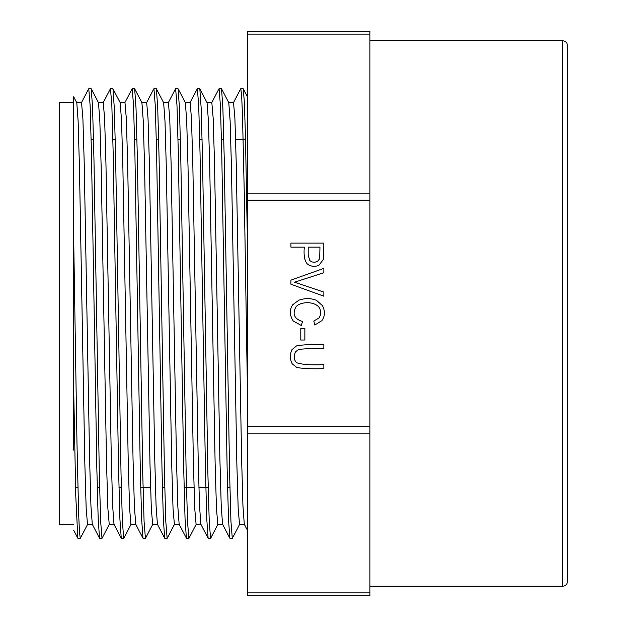 <?xml version="1.0" encoding="UTF-8"?>
<svg xmlns="http://www.w3.org/2000/svg" width="627" height="627" viewBox="0 0 627 627"><rect width="100%" height="100%" fill="white"/><g stroke="black" fill="none" stroke-linecap="round" stroke-linejoin="round"><path stroke-width="0.94" d="M247.665 592.899L247.665 31.35L369.93 31.35L369.93 595.65L247.665 595.65L247.665 592.899L369.93 592.899M290.928 243.111L323.845 243.111L323.532 259.217L318.822 265.409C314.503 267.016 310.631 266.499 307.214 263.865C304.534 260.636 303.562 255.064 304.307 247.14L290.928 247.14L290.928 243.111M290.928 280.144L323.845 268.356L323.845 272.714L294.541 282.213L323.845 292.072L323.845 296.179L290.928 284.266L290.928 280.144M302.473 321.486L301.368 325.515L293.185 320.953C289.635 315.381 289.423 310.036 292.535 304.918L298.813 300.231C305.177 298.021 311.11 298.091 316.604 300.435L322.419 305.6C325.241 311.094 325.06 316.118 321.894 320.656L314.817 324.99L313.806 321.032L319.033 317.96C321.283 314.284 321.22 310.639 318.861 307.034C312.716 300.27 298.405 302.238 295.646 307.426C292.253 314.339 294.533 319.025 302.473 321.486M300.803 328.54L304.871 328.54L304.871 340.014L300.803 340.014L300.803 328.54M323.845 364.577L323.845 368.605C313.351 369.037 304.385 368.692 296.947 367.563L292.198 363.825C289.831 359.208 289.752 354.506 291.963 349.725L296.579 345.853C304.009 344.591 313.1 344.207 323.845 344.685L323.845 348.714C313.688 348.4 305.255 348.643 298.53 349.443L295.403 351.982C293.671 356.442 294.024 360.016 296.477 362.696C302.684 364.687 311.807 365.314 323.845 364.577M567.435 313.5L567.435 581.542C567.153 584.395 565.585 585.963 562.732 586.245L562.732 40.755C565.585 41.037 567.153 42.605 567.435 45.457L567.435 313.5M73.672 176.885L73.672 450.115M73.657 530.207L77.819 538.193L75.749 495.314L73.672 388.85L73.672 96.785L76.784 102.734L78.116 121.011L79.464 167.973L84.841 463.831L86.181 508.662L87.521 524.376L92.396 524.384M247.657 530.732L244.295 524.274L242.955 506.044L241.614 459.003L236.238 163.357L234.898 118.432L233.55 102.687M229.937 538.295L232.296 538.295L230.948 521.413L229.607 473.448L224.223 158.114L222.883 108.063L221.543 88.815L228.784 102.718L230.133 120.94L231.473 167.981L236.849 463.8L238.189 508.638L239.538 524.384L244.358 524.384M221.441 88.705L219.074 88.705L220.422 105.508L221.762 153.388L227.139 468.761L228.487 518.874L229.835 538.193L222.569 524.25L221.237 506.028L219.897 459.121L214.52 163.145L213.18 118.354L211.832 102.64L207.02 102.616M208.219 538.295L210.578 538.295L209.238 521.507L207.89 473.51L202.513 158.075L201.165 108.063L199.825 88.815L207.075 102.718L208.415 121.011L209.763 167.981L215.132 463.761L216.48 508.654L217.82 524.384L222.64 524.384M200.867 524.196L199.519 505.879L198.179 459.003L192.802 163.286L191.462 118.479L190.114 102.632L185.302 102.616M186.501 538.295L188.86 538.295L187.52 521.507L186.172 473.589L180.795 158.122L179.455 108.134L178.107 88.799L185.357 102.718L186.697 120.956L188.045 167.895L193.422 463.839L194.762 508.662L196.102 524.384L200.977 524.384M179.15 524.258L177.809 506.067L176.461 459.003L171.093 163.271L169.745 118.401L168.404 102.671M164.783 538.295L167.15 538.295L165.802 521.507L164.462 473.691L159.078 158.035L157.738 108.095L156.389 88.815L163.639 102.726L164.979 120.917L166.327 167.958L171.696 463.706L173.044 508.607L174.392 524.384L179.204 524.384M156.288 88.705L153.928 88.705L155.269 105.485L156.617 153.325L161.993 468.957L163.341 518.913L164.682 538.193L157.424 524.258L156.092 506.02L154.751 459.105L149.375 163.138L148.027 118.346L146.687 102.632L141.867 102.616M143.066 538.295L145.417 538.295L144.085 521.445L142.744 473.542L137.368 158.169L136.02 108.095L134.672 88.807L141.921 102.726L143.269 121.019L144.61 167.989L149.986 463.831L151.326 508.662L152.674 524.376L157.487 524.384M135.722 524.211L134.374 505.879L133.034 458.98L127.657 163.318L126.317 118.527L124.969 102.624L120.149 102.616M120.204 102.734L121.552 120.933L122.892 167.856L128.269 463.823L129.617 508.646L130.957 524.384L135.777 524.384M110.493 88.909L111.841 105.532L113.181 153.396L118.558 468.714L119.906 518.897L121.254 538.193L113.996 524.266L112.664 506.067L111.316 459.058L105.939 163.232L104.599 118.378L103.251 102.648L98.439 102.616M99.638 538.295L101.997 538.295L100.657 521.515L99.309 473.722L93.932 158.153L92.584 108.11L91.244 88.807L98.494 102.726L99.834 120.925L101.182 167.989L106.551 463.666L107.891 508.599L109.239 524.384L114.114 524.384M92.287 524.266L90.939 505.981L89.598 459.019L84.222 163.177L82.882 118.338L81.534 102.632L76.721 102.616M73.672 102.616L59.565 102.616L59.565 524.384L73.672 524.384M247.665 404.768L244.224 191.016L242.508 115.917L241.646 95.61L240.792 88.705L243.151 88.705M208.117 537.997L206.769 518.921L205.429 468.972L200.044 153.474L198.704 105.493L197.356 88.705L199.723 88.705M179.142 524.266L186.399 538.193L185.051 518.882L183.711 468.659L178.334 153.458L176.986 105.548L175.646 88.909M142.964 537.99L141.624 518.89L140.276 468.902L134.899 153.544L133.551 105.501L132.211 88.705L134.57 88.705M92.287 524.274L99.536 538.193L98.188 518.921L96.848 468.996L91.464 153.278L90.123 105.477L88.775 88.901M73.672 238.15L76.98 443.375L78.634 513.137L79.457 531.9L80.28 538.287L77.92 538.295M120.204 102.718L112.962 88.807L114.302 108.11L115.65 158.082L121.027 473.628L122.375 521.507L123.715 538.279L121.356 538.295M243.252 88.822L244.358 102.217L245.463 136.882L247.665 254.499M308.194 255.001L309.769 260.542C312.066 262.47 314.715 262.697 317.724 261.216L319.668 258.669L319.966 247.14L308.194 247.14L308.194 255.001M247.665 200.522L369.93 200.522M247.665 426.478L369.93 426.478M247.665 34.101L369.93 34.101M247.665 193.876L369.93 193.876M247.665 433.124L369.93 433.124M369.93 586.245L562.732 586.245M369.93 40.755L562.732 40.755M245.525 139.507L235.627 139.507M223.808 139.507L221.441 139.507M202.09 139.507L199.723 139.507M180.372 139.507L178.013 139.507M158.662 139.507L156.295 139.507M136.945 139.507L134.578 139.507M115.227 139.507L112.868 139.507M93.509 139.507L91.15 139.507M229.929 487.492L227.562 487.492M208.211 487.492L198.9 487.492M194.033 487.492L184.134 487.492M164.776 487.492L162.417 487.492M150.598 487.492L140.699 487.492M121.348 487.492L118.989 487.492M99.63 487.492L97.263 487.492M77.913 487.492L75.553 487.492M228.73 102.616L233.55 102.616M163.584 102.616L168.404 102.616M88.775 88.705L91.142 88.705M110.493 88.705L112.86 88.705M175.646 88.705L178.005 88.705M239.647 524.282L232.398 538.193M247.689 97.31L243.26 88.815M80.389 538.193L87.639 524.266M102.099 538.193L109.349 524.274M123.817 538.193L131.067 524.282M145.535 538.201L152.784 524.274M167.252 538.193L174.494 524.282M188.97 538.193L196.212 524.282M210.688 538.193L217.93 524.282M233.432 102.734L240.69 88.807M211.699 102.765L218.972 88.807M200.844 524.243L208.031 538.044M189.997 102.742L197.254 88.807M168.287 102.734L175.458 88.963M146.561 102.757L153.827 88.807M135.706 524.25L142.885 538.037M124.851 102.734L132.109 88.807M103.141 102.726L110.305 88.971M81.424 102.726L88.595 88.963"/></g></svg>
